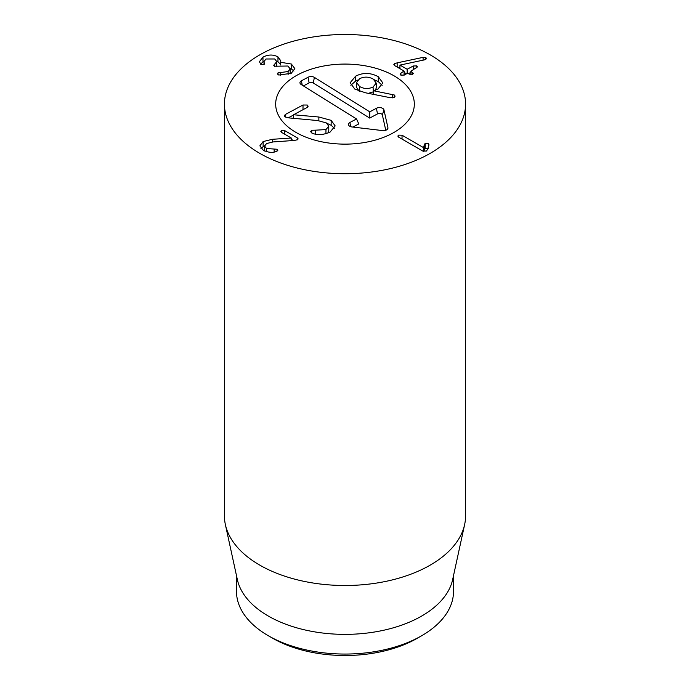 <?xml version="1.0" encoding="UTF-8"?>
<svg xmlns="http://www.w3.org/2000/svg" width="690" height="690" viewBox="0 0 690 690"><rect width="100%" height="100%" fill="white"/><g stroke="black" fill="none" stroke-linecap="round" stroke-linejoin="round"><path stroke-width="1.03" d="M293.336 140.518L291.309 139.346M297.39 137.931L298.166 138.906L297.545 139.734L294.294 140.45L273.119 141.933L266.53 143.563L264.598 146.073L266.53 148.514L277.052 149.247L277.863 150.248L276.5 151.429C272.628 152.964 268.229 152.568 263.304 150.248L259.854 145.857L263.123 141.562L272.403 139.294L291.309 138.026L281.632 132.437L280.873 131.514L281.546 130.591L284.746 130.634L297.39 137.931L297.39 139.82M281.546 130.591L281.546 132.394M291.309 138.026L291.309 140.657M291.223 138.069L291.223 140.665M272.403 139.294L272.403 141.993M264.632 145.737L260.863 148.281M274.172 149.109L274.172 152.042M266.53 148.514L266.53 151.636M424.566 144.158L425.23 143.408L428.369 143.425L428.982 144.788L427.766 149.178L426.36 151.058L422.634 150.981L398.682 137.155L397.845 136.085L398.553 135.154L402.037 135.214L423.479 147.591L424.566 144.158L424.566 149.083L423.867 151.438M425.23 143.408L425.23 148.333L424.566 149.083M428.369 148.35L425.23 148.333M423.557 147.548L423.557 151.36M423.479 147.591L423.479 151.343M402.037 135.214L402.037 139.095M413.319 65.981L416.786 65.93L417.493 66.878L410.99 71.199L413.362 73.373L412.689 74.253L409.515 74.192L407.419 73.261L404.28 75.072L400.838 75.132L400.114 74.184L400.916 73.14L404.064 71.044L394.68 65.628L393.843 64.575L394.551 63.661L397.164 62.85L423.099 57.365L425.825 57.598L426.524 58.521L424.824 59.797L399.941 65.093L407.16 69.259L413.319 65.981L413.319 69.854M404.064 75.184L404.064 71.044M400.916 73.14L400.916 75.175M412.603 72.407L412.603 74.296M410.99 71.199L410.99 74.624M410.878 72.312L408.566 73.64M406.488 73.796L404.185 72.467M399.941 65.093L399.941 68.664M399.941 67.18L398.061 67.577M291.344 64.015L294.854 68.603L291.24 73.321L278.786 75.046L277.277 73.83L277.992 72.881L288.092 71.536L290.188 68.897L287.911 66.024L274.396 66.223L273.723 65.3L276.776 61.574L274.689 58.978L265.995 58.986L263.994 61.565L264.037 64.481L260.993 64.532L259.406 61.695L262.976 57.123C268.238 54.432 273.24 54.355 277.966 56.899L280.839 60.884L280.614 62.298L291.344 64.015L291.344 68.931L290.102 68.301M293.94 71.079L291.344 68.931M280.614 62.298L280.614 64.955M280.537 62.255L280.537 64.972M277.966 56.899L277.966 61.824L276.742 61.203M280.537 64.351L277.966 61.824M262.976 57.123L262.976 62.048L260.415 64.084M263.994 61.522L262.976 62.048M264.667 63.592L264.434 62.911L264.434 64.179M274.741 64.222L274.741 66.387M276.776 66.499L276.776 61.574M288.092 71.536L288.092 74.718M290.188 68.897L290.188 73.873M277.992 72.881L277.992 74.736M272.533 638.172L268.272 635.706L272.533 638.172A102.482 59.167 0 0 0 417.467 638.172L421.728 635.706A108.511 62.652 180 0 1 268.272 635.706L268.272 635.706A108.511 62.652 180 0 1 236.489 591.408L236.489 575.641M394.024 75.805A69.328 40.029 180 0 1 414.328 104.112A69.328 40.029 180 0 1 345 144.132A69.328 40.029 180 0 1 275.672 104.112A69.328 40.029 180 0 1 318.47 67.128A69.328 40.029 180 0 1 394.024 75.805M453.511 575.641L453.511 591.408A108.511 62.652 180 0 1 421.728 635.706M464.629 524.573L452.666 579.531A108.511 62.652 180 0 1 345 634.369A108.511 62.652 180 0 1 237.334 579.531L225.371 524.573A120.569 69.612 0 0 0 259.742 565.11A120.569 69.612 0 0 0 384.089 581.739A120.569 69.612 0 0 0 464.629 524.573A120.569 69.612 0 0 0 465.569 515.887L465.569 104.112A120.569 69.612 180 0 1 391.144 168.42A120.569 69.612 180 0 1 259.742 153.335A120.569 69.612 180 0 1 224.431 104.112A120.569 69.612 180 0 1 345 34.5A120.569 69.612 180 0 1 465.569 104.112M224.431 104.112L224.431 515.887A120.569 69.612 0 0 0 225.371 524.573M327.94 133.032L328.768 131.195L328.768 126.21L326.387 122.932L317.667 120.543L289.308 117.938L284.996 116.877L284.237 115.808L285.367 114.462L303.005 105.009L307.317 105.044L307.317 107.373M327.034 123.389L331.148 125.261L334.443 128.349M288.299 117.817L293.543 115.006M307.317 105.044L308.145 106.243L307.05 107.528L293.543 114.756L318.858 117.015L331.148 120.345L335.176 125.916L330.139 132.023C323.317 134.999 317.365 135.395 312.294 133.222L310.552 131.652L311.733 130.263L315.623 130.168L315.623 134.171M315.623 130.168L325.956 129.582L325.956 133.713M325.956 129.582L328.768 126.21M318.858 117.015L318.858 120.672M293.647 114.825L293.647 118.335M293.543 114.756L293.543 118.326M285.367 114.462L285.367 117.084M350.822 85.267L355.635 81.075L357.662 80.118M378.284 76.702L382.803 82.929L378.017 89.01L373.316 90.701L394.301 94.996L395.111 96.143L394.111 97.402L390.738 97.782L365.381 92.771L354.824 89.105L350.149 82.774L355.635 76.15C363.035 72.415 370.59 72.597 378.284 76.702L378.284 81.618L382.148 85.353M373.928 79.583L378.284 81.618M373.316 90.701L373.316 94.34M359.559 86.492C363.975 89.001 368.477 89.165 373.057 86.992L376.231 83.111L373.281 79.143C368.848 76.625 364.311 76.469 359.671 78.66L356.575 82.472L359.559 86.492L359.559 91.261M356.575 82.472L356.575 87.406L359.067 91.089M394.301 94.996L394.301 97.29M392.593 94.409L392.593 97.859M373.057 86.992L373.316 91.77M375.395 90.123L376.231 88.035L376.231 83.111M368.348 93.357L373.057 91.917M356.514 118.947L301.159 84.508A4.52 2.613 180 0 1 300.038 83.223A4.52 2.613 180 0 1 301.401 80.816L308.033 77.263A4.52 2.613 180 0 1 314.416 77.401L369.771 111.849L376.404 108.296A4.52 2.613 180 0 1 381.018 107.761A4.52 2.613 180 0 1 383.959 109.883L387.927 127.693A4.52 2.613 180 0 1 387.875 128.521A4.52 2.613 180 0 1 382.527 130.583L352.055 126.969A4.52 2.613 180 0 1 348.519 124.907A4.52 2.613 180 0 1 349.882 122.501L356.514 118.947L358.8 123.924L352.909 127.072M385.77 130.263L382.355 114.92A2.907 1.682 0 0 0 380.466 113.557A2.907 1.682 0 0 0 377.499 113.902L369.685 118.093L313.234 82.964A2.907 1.682 0 0 0 309.129 82.869L303.436 85.922M369.771 111.849L369.685 118.093M395.819 76.883A69.328 40.029 180 0 1 414.328 104.112A69.328 40.029 180 0 1 345 144.132A69.328 40.029 180 0 1 275.672 104.112A69.328 40.029 180 0 1 319.677 66.852A69.328 40.029 180 0 1 395.819 76.883M284.746 130.634L284.746 134.239M263.123 141.562L263.123 146.487M277.052 149.247L277.052 151.188M398.553 135.154L398.553 137.069M428.369 143.425L428.369 146.979M416.786 65.93L416.786 67.844M407.635 69.259L407.635 73.192M407.16 69.259L407.16 73.407M425.825 57.598L425.825 59.461M423.099 57.365L423.099 60.159M397.164 62.85L397.164 67.059M394.551 63.661L394.551 65.541M274.508 64.36L274.508 66.275M280.744 72.631L280.744 75.408M311.733 130.263L311.733 132.972M331.148 120.345L331.148 125.261M303.005 105.009L303.005 109.693M355.635 76.15L355.635 81.075M349.882 122.501L350.701 126.675M387.927 127.693L387.426 129.263M383.959 109.883L382.355 114.92M376.404 108.296L377.499 113.902M314.416 77.401L313.234 82.964M308.033 77.263L309.129 82.869M301.401 80.816L302.255 85.189M264.598 146.073L264.598 150.998M404.185 71.182L404.185 75.124M410.878 71.337L410.878 74.615M263.994 61.565L263.994 64.506"/></g></svg>

